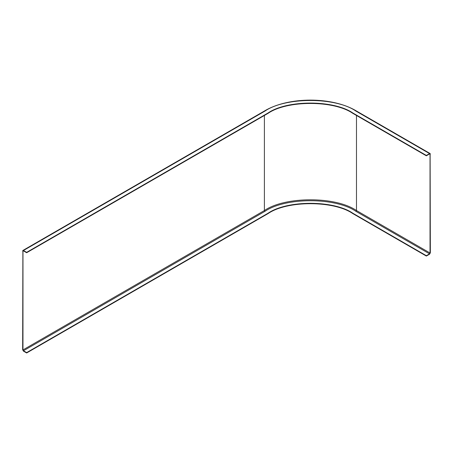 <?xml version="1.0" encoding="UTF-8"?>
<svg xmlns="http://www.w3.org/2000/svg" width="453" height="453" viewBox="0 0 453 453"><rect width="100%" height="100%" fill="white"/><g stroke="black" fill="none" stroke-linecap="round" stroke-linejoin="round"><path stroke-width="0.68" d="M26.648 352.978L26.648 352.604L23.448 350.758L22.967 349.931L22.967 251.172L23.482 250.9L26.648 252.729L268.068 113.346C287.14 100.147 333.736 100.147 352.808 113.346L426.352 155.804L429.518 153.975L430.033 154.246L430.033 253.006L429.552 253.839L426.352 255.685L426.352 256.053L429.552 254.207L430.35 252.819L430.118 153.533L356.568 111.076C332.451 96.449 288.425 96.449 264.309 111.076L22.882 250.458L22.65 349.744L23.448 351.132L26.648 352.978L268.068 213.59C287.14 200.396 333.736 200.396 352.808 213.59L426.352 256.053M429.518 153.975L430.033 154.246L429.54 153.963M26.648 252.729L26.648 252.361L268.068 112.973C287.14 99.779 333.736 99.779 352.808 112.973L426.352 155.436L426.352 155.804M430.35 154.031L429.552 153.59L426.352 155.436M26.648 352.604L268.068 213.221C287.14 200.028 333.736 200.028 352.808 213.221L426.352 255.685M26.648 252.361L23.448 250.515L265.492 110.775M355.384 110.775L429.552 153.59M23.46 250.888L22.967 251.172L23.482 250.9M23.448 250.515L22.65 250.956M356.483 115.47L356.483 210.543L356.007 211.375L429.552 253.839M264.393 115.47L264.393 210.543C285.113 196.206 335.764 196.206 356.483 210.543L430.033 253.006M352.808 112.973L352.808 113.346M356.805 111.568L356.007 111.127C335.497 96.936 285.379 96.936 264.869 111.127M352.808 213.221L352.808 213.59M22.967 349.931L264.393 210.543L264.869 211.375C285.379 197.185 335.497 197.185 356.007 211.375M268.068 112.973L268.068 113.346M268.068 213.221L268.068 213.59M23.448 350.758L264.869 211.375"/></g></svg>
